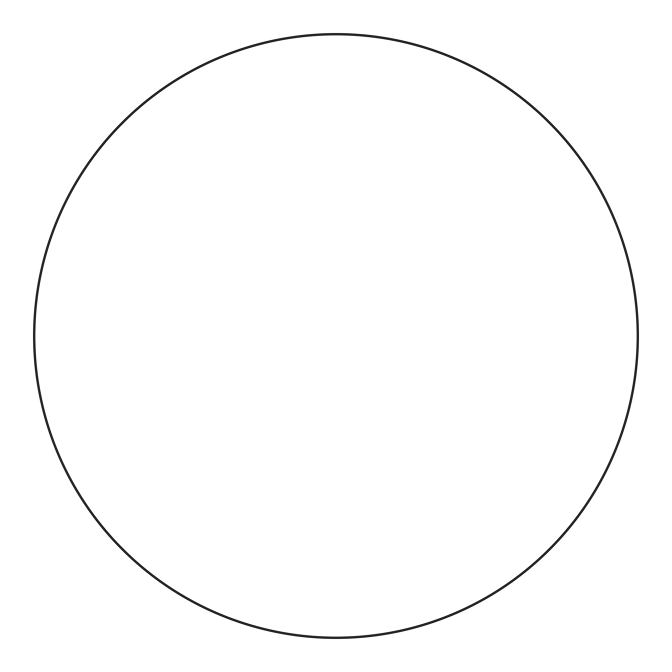 <?xml version="1.0" encoding="UTF-8"?>
<svg xmlns="http://www.w3.org/2000/svg" width="672" height="672" viewBox="0 0 672 672"><rect width="100%" height="100%" fill="white"/><g stroke="black" fill="none" stroke-linecap="round" stroke-linejoin="round"><path stroke-width="1.01" d="M34.81 336A301.19 301.19 0 0 0 336 637.19A301.19 301.19 0 0 0 637.19 336A301.19 301.19 0 0 0 336 34.81A301.19 301.19 0 0 0 34.81 336M638.4 336A302.4 302.4 0 0 1 336 638.4A302.4 302.4 0 0 1 33.6 336A302.4 302.4 0 0 1 336 33.6A302.4 302.4 0 0 1 638.4 336"/></g></svg>
